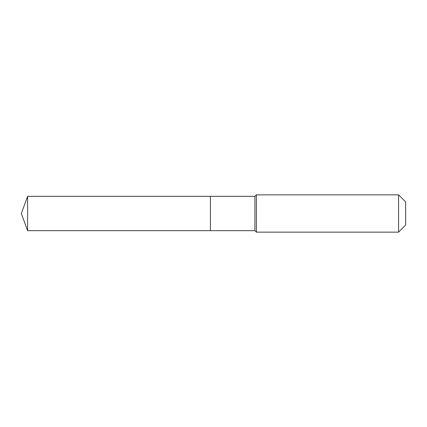 <?xml version="1.0" encoding="UTF-8"?>
<svg xmlns="http://www.w3.org/2000/svg" width="427" height="427" viewBox="0 0 427 427"><rect width="100%" height="100%" fill="white"/><g stroke="black" fill="none" stroke-linecap="round" stroke-linejoin="round"><path stroke-width="0.64" d="M21.35 213.5L27.595 196.335L254.914 196.335L256.408 194.845L398.562 194.845L405.65 201.934L405.65 225.066L398.562 232.155L256.408 232.155L254.914 230.665L27.595 230.665L21.35 213.5L27.595 230.665L27.595 196.335M405.65 225.066L398.562 232.155L256.408 232.155L254.914 230.665L210.42 230.665L210.42 196.335L210.42 230.665L27.595 230.665M254.914 230.665L254.914 196.335M256.408 232.155L256.408 194.845M398.562 232.155L398.562 194.845"/></g></svg>
